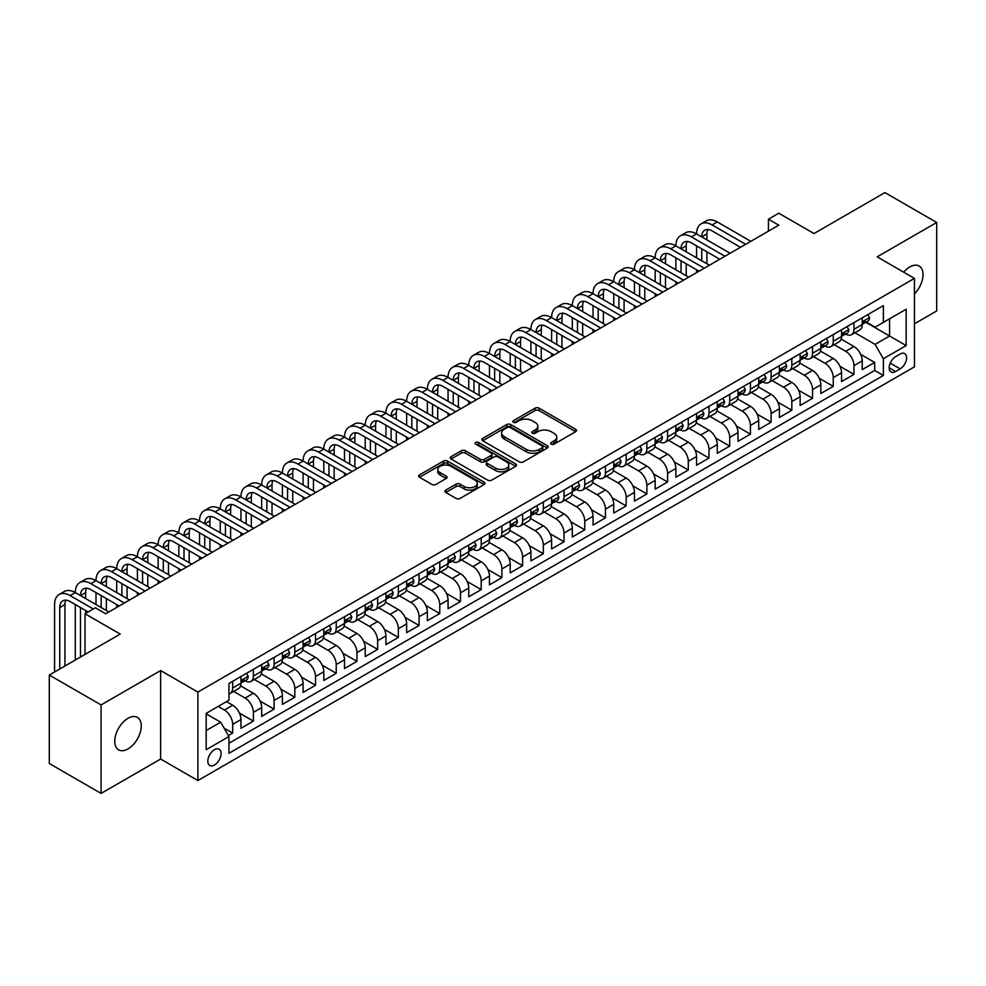 <?xml version="1.0" encoding="UTF-8"?>
<svg xmlns="http://www.w3.org/2000/svg" width="986" height="986" viewBox="0 0 986 986"><rect width="100%" height="100%" fill="white"/><g stroke="black" fill="none" stroke-linecap="round" stroke-linejoin="round"><path stroke-width="1.48" d="M551.248 444.131A2.009 1.159 0 0 0 554.095 444.131L575.701 431.658A2.872 1.664 0 0 0 576.539 430.488A2.872 1.664 0 0 0 575.701 429.317L539.108 408.192A2.872 1.664 0 0 0 535.041 408.192L513.447 420.665A2.009 1.159 0 0 0 512.856 421.478A2.009 1.159 0 0 0 513.447 422.304A2.009 1.159 0 0 0 516.294 422.304L519.08 420.689A9.194 5.312 0 0 1 532.095 420.689L535.139 422.452A9.194 5.312 0 0 1 537.838 426.211A9.194 5.312 0 0 1 535.139 429.958L532.341 431.572A2.009 1.159 0 0 0 531.762 432.398A2.009 1.159 0 0 0 532.341 433.211A2.009 1.159 0 0 0 535.188 433.211L537.986 431.609A9.194 5.312 0 0 1 551.001 431.609L554.046 433.359A9.194 5.312 0 0 1 556.745 437.118A9.194 5.312 0 0 1 554.046 440.878L551.248 442.492A2.009 1.159 0 0 0 550.656 443.306A2.009 1.159 0 0 0 551.248 444.131L551.248 442.492M127.995 748.929A18.746 10.821 120 0 0 140.246 732.413A18.746 10.821 120 0 0 137.362 717.389A18.746 10.821 120 0 0 127.995 718.326A18.746 10.821 120 0 0 115.756 734.841A18.746 10.821 120 0 0 118.628 749.853A18.746 10.821 120 0 0 127.995 748.929M914.441 293.902A18.746 10.821 120 0 0 919.149 266.035A18.746 10.821 120 0 0 909.782 266.959A18.746 10.821 120 0 0 903.694 272.185M214.455 765.013A9.367 5.411 120 0 0 220.581 756.755A9.367 5.411 120 0 0 219.138 749.237A9.367 5.411 120 0 0 214.455 749.705A9.367 5.411 120 0 0 208.329 757.963A9.367 5.411 120 0 0 209.771 765.469A9.367 5.411 120 0 0 214.455 765.013M445.808 490.104A2.872 1.664 0 0 0 444.957 491.287A2.872 1.664 0 0 0 445.808 492.458L456.062 498.386A2.872 1.664 0 0 0 460.129 498.386L484.114 484.533A2.872 1.664 0 0 0 484.964 483.362A2.872 1.664 0 0 0 484.114 482.191L447.533 461.066A2.872 1.664 0 0 0 443.466 461.066L419.481 474.907A2.872 1.664 0 0 0 418.631 476.078A2.872 1.664 0 0 0 419.481 477.261L431.88 484.422A2.872 1.664 0 0 0 435.948 484.422L446.214 478.493A2.872 1.664 0 0 0 447.052 477.31A2.872 1.664 0 0 0 446.214 476.139L440.064 472.59A7.691 4.437 0 0 1 437.809 469.447A7.691 4.437 0 0 1 442.554 465.355A7.691 4.437 0 0 1 450.935 466.316L475.018 480.219A7.691 4.437 0 0 1 477.273 483.362A7.691 4.437 0 0 1 472.528 487.466A7.691 4.437 0 0 1 464.147 486.505L460.129 484.175A2.872 1.664 0 0 0 456.062 484.175L445.808 490.104L445.808 492.458M914.441 323.815L936.7 310.96L936.7 222.479L884.923 192.59L813.992 233.546L778.792 213.222L768.439 219.2L778.792 225.178L105.736 613.76L95.383 607.783L85.018 613.76L85.018 654.408M101.077 704.928L101.077 793.41L160.619 759.035L160.619 670.554L101.077 704.928L49.3 675.04L120.23 634.084L85.018 613.76M160.619 670.554L197.89 692.073L914.441 278.385L914.441 366.854L197.89 780.555L197.89 692.073M936.7 222.479L877.158 256.853L914.441 278.385M519.289 461.879A2.872 1.664 0 0 0 523.356 461.879L547.341 448.038A2.872 1.664 0 0 0 548.179 446.855A2.872 1.664 0 0 0 547.341 445.684L510.748 424.559A2.872 1.664 0 0 0 506.681 424.559L482.696 438.413A2.872 1.664 0 0 0 481.858 439.583A2.872 1.664 0 0 0 482.696 440.754L519.289 461.879M476.485 444.563A2.009 1.159 0 0 1 478.53 444.846L478.53 442.455L515.727 463.938A2.872 1.664 0 0 1 516.565 465.109A2.872 1.664 0 0 1 515.727 466.279L491.743 480.133A2.872 1.664 0 0 1 487.676 480.133L451.083 459.008L451.083 456.666A2.872 1.664 0 0 0 450.245 457.837A2.872 1.664 0 0 0 451.083 459.008M451.083 456.666L461.349 450.738A2.872 1.664 0 0 1 465.417 450.738L480.256 459.303A2.872 1.664 0 0 0 484.323 459.303L491.127 455.372A2.872 1.664 0 0 0 491.977 454.201A2.872 1.664 0 0 0 491.127 453.018L475.683 444.107A2.009 1.159 0 0 1 475.092 443.281A2.009 1.159 0 0 1 476.337 442.209A2.009 1.159 0 0 1 478.53 442.455M101.077 793.41L49.3 763.521L49.3 675.04M228.382 735.568L232.684 733.091L224.093 728.124M218.189 706.42L224.401 710.006A11.721 6.766 60 0 1 232.684 724.353L240.966 719.57L240.966 728.309L253.39 721.136L239.388 713.038M233.633 691.42L245.107 698.051A11.721 6.766 60 0 1 253.39 712.397L261.672 707.615L261.672 716.354L274.096 709.168L260.094 701.083M254.339 679.465L265.813 686.096A11.721 6.766 60 0 1 274.096 700.442L282.39 695.66L282.39 704.386L294.814 697.213L280.8 689.128M275.045 667.51L286.532 674.141A11.721 6.766 60 0 1 294.814 688.487L303.096 683.705L303.096 692.431L315.52 685.258L301.519 677.172M295.751 655.554L307.238 662.185A11.721 6.766 60 0 1 315.52 676.532L323.802 671.749L323.802 680.476L336.226 673.302L322.225 665.217M316.469 643.599L327.944 650.23A11.721 6.766 60 0 1 336.226 664.576L344.508 659.794L344.508 668.52L356.944 661.347L342.931 653.262M337.175 631.644L348.65 638.275A11.721 6.766 60 0 1 356.944 652.621L365.227 647.839L365.227 656.565L377.65 649.392L363.637 641.307M357.881 619.689L369.368 626.32A11.721 6.766 60 0 1 377.65 640.666L385.933 635.884L385.933 644.61L398.356 637.437L384.355 629.351M378.599 607.733L390.074 614.364A11.721 6.766 60 0 1 398.356 628.711L406.639 623.928L406.639 632.655L419.062 625.481L405.061 617.396M399.305 595.778L410.78 602.397A11.721 6.766 60 0 1 419.062 616.755L427.357 611.973L427.357 620.699L439.781 613.526L425.767 605.441M420.011 583.823L431.498 590.441A11.721 6.766 60 0 1 439.781 604.788L448.063 600.006L448.063 608.744L460.487 601.571L446.485 593.473M440.717 571.855L452.204 578.486A11.721 6.766 60 0 1 460.487 592.832L468.769 588.05L468.769 596.789L481.193 589.603L467.191 581.518M461.436 559.9L472.91 566.531A11.721 6.766 60 0 1 481.193 580.877L489.475 576.095L489.475 584.821L501.911 577.648L487.897 569.563M482.142 547.945L493.616 554.576A11.721 6.766 60 0 1 501.911 568.922L510.193 564.14L510.193 572.866L522.617 565.693L508.603 557.608M502.848 535.99L514.335 542.62A11.721 6.766 60 0 1 522.617 556.967L530.899 552.185L530.899 560.911L543.323 553.738L529.322 545.652M523.566 524.034L535.041 530.665A11.721 6.766 60 0 1 543.323 545.011L551.605 540.229L551.605 548.955L564.029 541.782L550.028 533.697M544.272 512.079L555.747 518.71A11.721 6.766 60 0 1 564.029 533.056L572.311 528.274L572.311 537L584.747 529.827L570.734 521.742M564.978 500.124L576.465 506.755A11.721 6.766 60 0 1 584.747 521.101L593.03 516.319L593.03 525.045L605.453 517.872L591.452 509.787M585.684 488.169L597.171 494.799A11.721 6.766 60 0 1 605.453 509.146L613.736 504.364L613.736 513.09L626.159 505.917L612.158 497.831M606.402 476.213L617.877 482.832A11.721 6.766 60 0 1 626.159 497.19L634.442 492.408L634.442 501.135L646.865 493.961L632.864 485.876M627.108 464.258L638.583 470.877A11.721 6.766 60 0 1 646.865 485.223L655.16 480.441L655.16 489.179L667.584 482.006L653.57 473.909M647.814 452.291L659.301 458.921A11.721 6.766 60 0 1 667.584 473.268L675.866 468.486L675.866 477.212L688.29 470.039L674.288 461.953M668.533 440.335L680.007 446.966A11.721 6.766 60 0 1 688.29 461.312L696.572 456.53L696.572 465.256L708.996 458.083L694.994 449.998M689.239 428.38L700.713 435.011A11.721 6.766 60 0 1 708.996 449.357L717.278 444.575L717.278 453.301L729.714 446.128L715.7 438.043M709.945 416.425L721.419 423.056A11.721 6.766 60 0 1 729.714 437.402L737.996 432.62L737.996 441.346L750.42 434.173L736.419 426.088M730.651 404.47L742.138 411.1A11.721 6.766 60 0 1 750.42 425.447L758.702 420.665L758.702 429.391L771.126 422.218L757.125 414.132M751.369 392.514L762.844 399.145A11.721 6.766 60 0 1 771.126 413.491L779.408 408.709L779.408 417.435L791.832 410.262L777.831 402.177M772.075 380.559L783.55 387.19A11.721 6.766 60 0 1 791.832 401.536L800.127 396.754L800.127 405.48L812.55 398.307L798.537 390.222M792.781 368.604L804.268 375.235A11.721 6.766 60 0 1 812.55 389.581L820.833 384.799L820.833 393.525L833.256 386.352L819.255 378.267M813.487 356.649L824.974 363.267A11.721 6.766 60 0 1 833.256 377.626L841.539 372.844L841.539 381.57L853.962 374.397L853.962 365.658A11.721 6.766 -120 0 0 845.68 351.312L834.205 344.693M839.961 366.311L853.962 374.397M240.966 719.57A11.721 6.766 -120 0 0 232.684 705.224L226.472 701.638M261.672 707.615A11.721 6.766 -120 0 0 253.39 693.269L240.584 685.874M282.39 695.66A11.721 6.766 -120 0 0 274.096 681.314L261.29 673.919M303.096 683.705A11.721 6.766 -120 0 0 294.814 669.358L282.008 661.963M323.802 671.749A11.721 6.766 -120 0 0 315.52 657.403L302.714 650.008M344.508 659.794A11.721 6.766 -120 0 0 336.226 645.448L323.42 638.053M365.227 647.839A11.721 6.766 -120 0 0 356.944 633.493L344.126 626.098M385.933 635.884A11.721 6.766 -120 0 0 377.65 621.537L364.845 614.142M406.639 623.928A11.721 6.766 -120 0 0 398.356 609.57L385.551 602.187M427.357 611.973A11.721 6.766 -120 0 0 419.062 597.615L406.257 590.22M448.063 600.006A11.721 6.766 -120 0 0 439.781 585.659L426.975 578.264M468.769 588.05A11.721 6.766 -120 0 0 460.487 573.704L447.681 566.309M489.475 576.095A11.721 6.766 -120 0 0 481.193 561.749L468.387 554.354M510.193 564.14A11.721 6.766 -120 0 0 501.911 549.794L489.093 542.399M530.899 552.185A11.721 6.766 -120 0 0 522.617 537.838L509.811 530.443M551.605 540.229A11.721 6.766 -120 0 0 543.323 525.883L530.517 518.488M572.311 528.274A11.721 6.766 -120 0 0 564.029 513.928L551.223 506.533M593.03 516.319A11.721 6.766 -120 0 0 584.747 501.973L571.942 494.578M613.736 504.364A11.721 6.766 -120 0 0 605.453 490.005L592.648 482.622M634.442 492.408A11.721 6.766 -120 0 0 626.159 478.05L613.354 470.655M655.16 480.441A11.721 6.766 -120 0 0 646.865 466.095L634.06 458.7M675.866 468.486A11.721 6.766 -120 0 0 667.584 454.139L654.778 446.744M696.572 456.53A11.721 6.766 -120 0 0 688.29 442.184L675.484 434.789M717.278 444.575A11.721 6.766 -120 0 0 708.996 430.229L696.19 422.834M737.996 432.62A11.721 6.766 -120 0 0 729.714 418.274L716.896 410.879M758.702 420.665A11.721 6.766 -120 0 0 750.42 406.318L737.614 398.923M779.408 408.709A11.721 6.766 -120 0 0 771.126 394.363L758.32 386.968M800.127 396.754A11.721 6.766 -120 0 0 791.832 382.408L779.026 375.013M820.833 384.799A11.721 6.766 -120 0 0 812.55 370.44L799.745 363.058M841.539 372.844A11.721 6.766 -120 0 0 833.256 358.485L820.451 351.09M900.144 354.06L895.596 356.698A9.084 5.238 120 0 0 889.655 364.697A9.084 5.238 120 0 0 891.048 371.969A9.084 5.238 120 0 0 895.596 371.525L900.144 368.887A9.084 5.238 120 0 0 906.085 360.888A9.084 5.238 120 0 0 904.692 353.617A9.084 5.238 120 0 0 900.144 354.06M206.173 730.577L220.667 722.208L228.949 736.554L228.949 753.292L883.37 375.469L883.37 358.731L875.087 344.385L854.911 332.726M228.949 736.554L206.173 749.705L206.173 713.359L228.949 700.208L228.949 683.471L883.37 305.635L883.37 322.385L906.159 309.234L906.159 345.581L883.37 358.731M244.996 680.771L245.107 680.833A11.721 6.766 60 0 0 250.962 681.412L259.244 676.63A11.721 6.766 -120 0 0 261.672 671.269L261.672 664.576M265.715 668.816L265.813 668.878A11.721 6.766 60 0 0 271.68 669.457L279.962 664.675A11.721 6.766 -120 0 0 282.39 659.314L282.39 652.621M286.421 656.861L286.532 656.923A11.721 6.766 60 0 0 292.386 657.502L300.668 652.72A11.721 6.766 -120 0 0 303.096 647.358L303.096 640.666M307.127 644.906L307.238 644.967A11.721 6.766 60 0 0 313.092 645.547L321.374 640.764A11.721 6.766 -120 0 0 323.802 635.403L323.802 628.711M327.833 632.95L327.944 633.012A11.721 6.766 60 0 0 333.798 633.591L342.093 628.809A11.721 6.766 -120 0 0 344.508 623.448L344.508 616.755M348.551 620.995L348.65 621.057A11.721 6.766 60 0 0 354.516 621.636L362.799 616.854A11.721 6.766 -120 0 0 365.227 611.493L365.227 604.788M369.257 609.04L369.368 609.101A11.721 6.766 60 0 0 375.222 609.681L383.505 604.899A11.721 6.766 -120 0 0 385.933 599.537L385.933 592.832M389.963 597.072L390.074 597.146A11.721 6.766 60 0 0 395.928 597.726L404.211 592.943A11.721 6.766 -120 0 0 406.639 587.57L406.639 580.877M410.669 585.117L410.78 585.179A11.721 6.766 60 0 0 416.647 585.77L424.929 580.988A11.721 6.766 -120 0 0 427.357 575.614L427.357 568.922M431.387 573.162L431.498 573.223A11.721 6.766 60 0 0 437.353 573.803L445.635 569.021A11.721 6.766 -120 0 0 448.063 563.659L448.063 556.967M452.093 561.207L452.204 561.268A11.721 6.766 60 0 0 458.059 561.847L466.341 557.065A11.721 6.766 -120 0 0 468.769 551.704L468.769 545.011M472.799 549.251L472.91 549.313A11.721 6.766 60 0 0 478.765 549.892L487.047 545.11A11.721 6.766 -120 0 0 489.475 539.749L489.475 533.056M493.518 537.296L493.616 537.358A11.721 6.766 60 0 0 499.483 537.937L507.765 533.155A11.721 6.766 -120 0 0 510.193 527.793L510.193 521.101M514.224 525.341L514.335 525.402A11.721 6.766 60 0 0 520.189 525.982L528.471 521.2A11.721 6.766 -120 0 0 530.899 515.838L530.899 509.146M534.93 513.386L535.041 513.447A11.721 6.766 60 0 0 540.895 514.026L549.177 509.244A11.721 6.766 -120 0 0 551.605 503.883L551.605 497.178M555.636 501.43L555.747 501.492A11.721 6.766 60 0 0 561.613 502.071L569.896 497.289A11.721 6.766 -120 0 0 572.311 491.928L572.311 485.223M576.354 489.475L576.465 489.537A11.721 6.766 60 0 0 582.319 490.116L590.602 485.334A11.721 6.766 -120 0 0 593.03 479.972L593.03 473.268M597.06 477.507L597.171 477.581A11.721 6.766 60 0 0 603.025 478.161L611.308 473.379A11.721 6.766 -120 0 0 613.736 468.005L613.736 461.312M617.766 465.552L617.877 465.614A11.721 6.766 60 0 0 623.731 466.205L632.014 461.411A11.721 6.766 -120 0 0 634.442 456.05L634.442 449.357M638.484 453.597L638.583 453.659A11.721 6.766 60 0 0 644.45 454.238L652.732 449.456A11.721 6.766 -120 0 0 655.16 444.094L655.16 437.402M659.19 441.642L659.301 441.703A11.721 6.766 60 0 0 665.156 442.283L673.438 437.501A11.721 6.766 -120 0 0 675.866 432.139L675.866 425.447M679.896 429.686L680.007 429.748A11.721 6.766 60 0 0 685.862 430.327L694.144 425.545A11.721 6.766 -120 0 0 696.572 420.184L696.572 413.491M700.602 417.731L700.713 417.793A11.721 6.766 60 0 0 706.568 418.372L714.862 413.59A11.721 6.766 -120 0 0 717.278 408.229L717.278 401.536M721.321 405.776L721.419 405.838A11.721 6.766 60 0 0 727.286 406.417L735.568 401.635A11.721 6.766 -120 0 0 737.996 396.273L737.996 389.581M742.027 393.821L742.138 393.882A11.721 6.766 60 0 0 747.992 394.462L756.274 389.68A11.721 6.766 -120 0 0 758.702 384.318L758.702 377.613M762.733 381.865L762.844 381.927A11.721 6.766 60 0 0 768.698 382.506L776.98 377.724A11.721 6.766 -120 0 0 779.408 372.363L779.408 365.658M783.451 369.91L783.55 369.972A11.721 6.766 60 0 0 789.416 370.551L797.699 365.769A11.721 6.766 -120 0 0 800.127 360.408L800.127 353.703M804.157 357.943L804.268 358.017A11.721 6.766 60 0 0 810.122 358.596L818.405 353.814A11.721 6.766 -120 0 0 820.833 348.44L820.833 341.748M824.863 345.987L824.974 346.049A11.721 6.766 60 0 0 830.828 346.641L839.111 341.846A11.721 6.766 -120 0 0 841.539 336.485L841.539 329.792M228.949 743.247L874.681 370.453L874.681 362.441L862.245 369.614L862.245 360.876A11.721 6.766 -120 0 0 853.962 346.53L841.157 339.135M845.569 334.032L845.68 334.094A11.721 6.766 -120 0 0 851.534 334.673A11.721 6.766 -120 0 0 853.962 329.312L853.962 322.619M851.534 334.673L859.829 329.891A11.721 6.766 -120 0 0 862.245 324.53L862.245 317.837M232.684 681.314L232.684 688.006A11.721 6.766 60 0 1 230.256 693.368A11.721 6.766 60 0 1 228.949 693.848M230.256 693.368L238.538 688.585A11.721 6.766 -120 0 0 240.966 683.224L240.966 676.532M253.39 669.358L253.39 676.051A11.721 6.766 60 0 1 250.962 681.412M274.096 657.403L274.096 664.096A11.721 6.766 60 0 1 271.68 669.457M294.814 645.448L294.814 652.14A11.721 6.766 60 0 1 292.386 657.502M315.52 633.493L315.52 640.185A11.721 6.766 60 0 1 313.092 645.547M336.226 621.537L336.226 628.23A11.721 6.766 60 0 1 333.798 633.591M356.944 609.57L356.944 616.275A11.721 6.766 60 0 1 354.516 621.636M377.65 597.615L377.65 604.319A11.721 6.766 60 0 1 375.222 609.681M398.356 585.659L398.356 592.364A11.721 6.766 60 0 1 395.928 597.726M419.062 573.704L419.062 580.397A11.721 6.766 60 0 1 416.647 585.77M439.781 561.749L439.781 568.441A11.721 6.766 60 0 1 437.353 573.803M460.487 549.794L460.487 556.486A11.721 6.766 60 0 1 458.059 561.847M481.193 537.838L481.193 544.531A11.721 6.766 60 0 1 478.765 549.892M501.911 525.883L501.911 532.576A11.721 6.766 60 0 1 499.483 537.937M522.617 513.928L522.617 520.62A11.721 6.766 60 0 1 520.189 525.982M543.323 501.973L543.323 508.665A11.721 6.766 60 0 1 540.895 514.026M564.029 490.005L564.029 496.71A11.721 6.766 60 0 1 561.613 502.071M584.747 478.05L584.747 484.755A11.721 6.766 60 0 1 582.319 490.116M605.453 466.095L605.453 472.799A11.721 6.766 60 0 1 603.025 478.161M626.159 454.139L626.159 460.832A11.721 6.766 60 0 1 623.731 466.205M646.865 442.184L646.865 448.876A11.721 6.766 60 0 1 644.45 454.238M667.584 430.229L667.584 436.921A11.721 6.766 60 0 1 665.156 442.283M688.29 418.274L688.29 424.966A11.721 6.766 60 0 1 685.862 430.327M708.996 406.318L708.996 413.011A11.721 6.766 60 0 1 706.568 418.372M729.714 394.363L729.714 401.055A11.721 6.766 60 0 1 727.286 406.417M750.42 382.408L750.42 389.1A11.721 6.766 60 0 1 747.992 394.462M771.126 370.44L771.126 377.145A11.721 6.766 60 0 1 768.698 382.506M791.832 358.485L791.832 365.19A11.721 6.766 60 0 1 789.416 370.551M812.55 346.53L812.55 353.235A11.721 6.766 60 0 1 810.122 358.596M833.256 334.574L833.256 341.267A11.721 6.766 60 0 1 830.828 346.641M833.256 377.626L833.256 386.352M812.55 389.581L812.55 398.307M791.832 401.536L791.832 410.262M771.126 413.491L771.126 422.218M750.42 425.447L750.42 434.173M729.714 437.402L729.714 446.128M708.996 449.357L708.996 458.083M688.29 461.312L688.29 470.039M667.584 473.268L667.584 482.006M646.865 485.223L646.865 493.961M626.159 497.19L626.159 505.917M605.453 509.146L605.453 517.872M584.747 521.101L584.747 529.827M564.029 533.056L564.029 541.782M543.323 545.011L543.323 553.738M522.617 556.967L522.617 565.693M501.911 568.922L501.911 577.648M481.193 580.877L481.193 589.603M460.487 592.832L460.487 601.571M439.781 604.788L439.781 613.526M419.062 616.755L419.062 625.481M398.356 628.711L398.356 637.437M377.65 640.666L377.65 649.392M356.944 652.621L356.944 661.347M336.226 664.576L336.226 673.302M315.52 676.532L315.52 685.258M294.814 688.487L294.814 697.213M274.096 700.442L274.096 709.168M253.39 712.397L253.39 721.136M232.684 724.353L232.684 733.091M220.667 722.208L206.173 713.839M875.087 344.385L889.582 336.016L889.582 318.798L906.159 309.234M865.868 322.323L906.159 345.581M866.287 322.077L875.087 327.167L883.37 322.385M160.619 759.035L197.89 780.555M768.439 219.2L768.439 231.155M860.667 354.344L874.681 362.441M874.681 370.453L883.37 375.469M552.061 444.415L554.046 443.269A9.194 5.312 0 0 0 556.745 439.51L556.745 437.118M537.838 426.211L537.838 428.602A9.194 5.312 0 0 1 535.139 432.349L533.155 433.507M575.664 431.683L539.108 410.583A2.872 1.664 0 0 0 535.041 410.583L514.248 422.587M547.304 448.051L510.748 426.95A2.872 1.664 0 0 0 506.681 426.95L482.733 440.779M542.251 447.681A2.009 1.159 0 0 0 542.842 446.855A2.009 1.159 0 0 0 542.251 446.042L510.144 427.493A2.009 1.159 0 0 0 507.297 427.493L504.351 429.193A9.194 5.312 0 0 0 501.652 432.953A9.194 5.312 0 0 0 504.351 436.712L526.302 449.382A9.194 5.312 0 0 0 539.305 449.382L542.251 447.681L542.251 450.072A2.009 1.159 0 0 0 542.842 449.246L542.842 446.855M501.652 432.953L501.652 435.344A9.194 5.312 0 0 0 504.351 439.103L504.351 436.712M542.251 450.072L539.305 451.773A9.194 5.312 0 0 1 526.302 451.773L504.351 439.103M451.12 459.032L461.349 453.129L461.349 450.738M491.977 454.201L491.977 456.592A2.872 1.664 0 0 1 491.127 457.763L484.323 461.695A2.872 1.664 0 0 1 480.256 461.695L465.417 453.129A2.872 1.664 0 0 0 461.349 453.129M478.53 444.846L515.69 466.304M495.65 468.19A7.691 4.437 0 0 0 504.031 469.151A7.691 4.437 0 0 0 508.788 465.047A7.691 4.437 0 0 0 506.533 461.916L498.041 457.011A2.872 1.664 0 0 0 493.974 457.011L487.17 460.943A2.872 1.664 0 0 0 486.332 462.114A2.872 1.664 0 0 0 487.17 463.297L495.65 468.19L495.65 470.581A7.691 4.437 0 0 0 504.031 471.542A7.691 4.437 0 0 0 508.788 467.438L508.788 465.047M486.332 462.114L486.332 464.505A2.872 1.664 0 0 0 487.17 465.688L487.17 463.297M495.65 470.581L487.17 465.688M477.273 483.362L477.273 485.753A7.691 4.437 0 0 1 472.528 489.857A7.691 4.437 0 0 1 464.147 488.896L460.129 486.579A2.872 1.664 0 0 0 456.062 486.579L445.845 492.482M437.809 469.447L437.809 471.838A7.691 4.437 0 0 0 440.064 474.981L440.064 472.59M446.165 478.506L440.064 474.981M484.077 484.557L447.533 463.457A2.872 1.664 0 0 0 443.466 463.457L419.518 477.273M867.742 314.67L869.492 317.714A7.765 4.486 60 0 1 867.89 321.153L863.958 323.42A7.765 4.486 -120 0 0 865.301 321.633L865.141 320.943M54.575 671.984L54.575 604.554A21.963 12.682 60 0 1 59.135 594.496L64.312 591.514A21.963 12.682 60 0 1 75.293 592.598A21.963 12.682 60 0 1 79.841 582.541L85.018 579.558A21.963 12.682 60 0 1 95.999 580.643A21.963 12.682 60 0 1 100.547 570.586L105.724 567.591A21.963 12.682 60 0 1 116.705 568.688A21.963 12.682 60 0 1 121.253 558.631L126.43 555.636A21.963 12.682 60 0 1 137.424 556.733A21.963 12.682 60 0 1 141.972 546.675L147.148 543.68A21.963 12.682 60 0 1 158.13 544.777A21.963 12.682 60 0 1 162.678 534.72L167.854 531.725A21.963 12.682 60 0 1 178.836 532.81A21.963 12.682 60 0 1 183.384 522.765L188.56 519.77A21.963 12.682 60 0 1 199.542 520.855A21.963 12.682 60 0 1 204.102 510.797L209.279 507.815A21.963 12.682 60 0 1 220.26 508.899A21.963 12.682 60 0 1 224.808 498.842L229.984 495.859A21.963 12.682 60 0 1 240.966 496.944A21.963 12.682 60 0 1 245.514 486.887L250.69 483.904A21.963 12.682 60 0 1 261.672 484.989A21.963 12.682 60 0 1 266.22 474.932L271.396 471.949A21.963 12.682 60 0 1 282.39 473.034A21.963 12.682 60 0 1 286.938 462.976L292.115 459.994A21.963 12.682 60 0 1 303.096 461.078A21.963 12.682 60 0 1 307.644 451.021L312.821 448.026A21.963 12.682 60 0 1 323.802 449.123A21.963 12.682 60 0 1 328.35 439.066L333.527 436.071A21.963 12.682 60 0 1 344.508 437.168A21.963 12.682 60 0 1 349.069 427.111L354.245 424.116A21.963 12.682 60 0 1 365.227 425.2A21.963 12.682 60 0 1 369.775 415.155L374.951 412.16A21.963 12.682 60 0 1 385.933 413.245A21.963 12.682 60 0 1 390.481 403.2L395.657 400.205A21.963 12.682 60 0 1 406.639 401.29A21.963 12.682 60 0 1 411.187 391.232L416.363 388.25A21.963 12.682 60 0 1 427.357 389.334A21.963 12.682 60 0 1 431.905 379.277L437.081 376.295A21.963 12.682 60 0 1 448.063 377.379A21.963 12.682 60 0 1 452.611 367.322L457.787 364.339A21.963 12.682 60 0 1 468.769 365.424A21.963 12.682 60 0 1 473.317 355.367L478.493 352.384A21.963 12.682 60 0 1 489.475 353.469A21.963 12.682 60 0 1 494.023 343.411L499.212 340.429A21.963 12.682 60 0 1 510.193 341.513A21.963 12.682 60 0 1 514.741 331.456L519.918 328.461A21.963 12.682 60 0 1 530.899 329.558A21.963 12.682 60 0 1 535.447 319.501L540.624 316.506A21.963 12.682 60 0 1 551.605 317.603A21.963 12.682 60 0 1 556.153 307.546L561.33 304.551A21.963 12.682 60 0 1 572.311 305.635A21.963 12.682 60 0 1 576.872 295.59L582.048 292.596A21.963 12.682 60 0 1 593.03 293.68A21.963 12.682 60 0 1 597.578 283.635L602.754 280.64A21.963 12.682 60 0 1 613.736 281.725A21.963 12.682 60 0 1 618.284 271.668L623.46 268.685A21.963 12.682 60 0 1 634.442 269.77A21.963 12.682 60 0 1 638.99 259.712L644.166 256.73A21.963 12.682 60 0 1 655.16 257.814A21.963 12.682 60 0 1 659.708 247.757L664.884 244.774A21.963 12.682 60 0 1 675.866 245.859A21.963 12.682 60 0 1 680.414 235.802L685.59 232.819A21.963 12.682 60 0 1 696.572 233.904A21.963 12.682 60 0 1 701.12 223.847L706.296 220.864A21.963 12.682 60 0 1 717.278 221.949L750.827 241.311M701.12 223.847A21.963 12.682 60 0 1 712.102 224.931L745.65 244.306M862.503 323.79L862.54 323.79A7.765 4.486 -120 0 0 863.958 323.42M864.303 321.054L865.301 321.633C864.821 320.462 863.995 320.943 862.824 323.075A7.765 4.486 60 0 1 862.245 324.172M740.474 247.289L712.102 230.909A14.642 8.455 -120 0 0 704.78 230.194A14.642 8.455 -120 0 0 701.749 236.886L706.925 233.904L706.925 239.881M707.849 229.516A14.642 8.455 -120 0 0 706.925 233.904M701.749 248.854L701.749 260.809M706.925 251.837L706.925 263.792M696.572 272.641L696.572 269.77M696.572 257.814L696.572 245.859M847.023 326.625L848.786 329.669A7.765 4.486 60 0 1 847.184 333.108L843.252 335.376A7.765 4.486 -120 0 0 844.595 333.588L844.435 332.898M680.414 235.802A21.963 12.682 60 0 1 691.396 236.886L696.572 233.904L730.121 253.266M691.396 236.886L724.944 256.261M841.797 335.745L841.834 335.745A7.765 4.486 -120 0 0 843.252 335.376M843.597 333.009L844.595 333.588C844.115 332.418 843.277 332.898 842.118 335.03A7.765 4.486 60 0 1 841.539 336.127M719.768 259.244L691.396 242.864A14.642 8.455 -120 0 0 684.074 242.149A14.642 8.455 -120 0 0 681.043 248.854L686.219 245.859L686.219 251.837M687.131 241.471A14.642 8.455 -120 0 0 686.219 245.859M681.043 260.809L681.043 272.765M686.219 263.792L686.219 275.747M675.866 284.597L675.866 281.725M675.866 269.77L675.866 257.814M826.317 338.58L828.08 341.624A7.765 4.486 60 0 1 826.478 345.063L822.534 347.331A7.765 4.486 -120 0 0 823.889 345.544L823.729 344.853M659.708 247.757A21.963 12.682 60 0 1 670.69 248.854L675.866 245.859L709.415 265.234M670.69 248.854L704.238 268.217M821.091 347.701L821.116 347.701A7.765 4.486 -120 0 0 822.534 347.331M822.891 344.964L823.889 345.544C823.396 344.373 822.57 344.853 821.4 346.986A7.765 4.486 60 0 1 820.833 348.083M699.062 271.212L670.69 254.832A14.642 8.455 -120 0 0 663.368 254.105A14.642 8.455 -120 0 0 660.337 260.809L665.513 257.814L665.513 263.792M666.425 253.427A14.642 8.455 -120 0 0 665.513 257.814M660.337 272.765L660.337 284.72M665.513 275.747L665.513 287.702M655.16 296.552L655.16 293.68M655.16 281.725L655.16 269.77M805.611 350.535L807.374 353.592A7.765 4.486 60 0 1 805.759 357.018L801.828 359.286A7.765 4.486 -120 0 0 803.183 357.499L803.011 356.821M638.99 259.712A21.963 12.682 60 0 1 649.984 260.809L655.16 257.814L688.709 277.189M649.984 260.809L683.532 280.172M800.385 359.656L800.41 359.656A7.765 4.486 -120 0 0 801.828 359.286M802.173 356.932L803.183 357.499C802.69 356.34 801.865 356.809 800.694 358.941A7.765 4.486 60 0 1 800.127 360.038M678.343 283.167L649.984 266.787A14.642 8.455 -120 0 0 642.65 266.06A14.642 8.455 -120 0 0 639.618 272.765L644.795 269.77L644.795 275.747M645.719 265.382A14.642 8.455 -120 0 0 644.795 269.77M639.618 284.72L639.618 296.675M644.795 287.702L644.795 299.658M634.442 308.507L634.442 305.635M634.442 293.68L634.442 281.725M784.905 362.491L786.655 365.547A7.765 4.486 60 0 1 785.053 368.974L781.122 371.254A7.765 4.486 -120 0 0 782.465 369.467L782.305 368.776M618.284 271.668A21.963 12.682 60 0 1 629.265 272.765L634.442 269.77L667.99 289.144M629.265 272.765L662.814 292.127M779.667 371.611L779.704 371.611A7.765 4.486 -120 0 0 781.122 371.254M781.467 368.887L782.465 369.467C781.984 368.296 781.158 368.764 779.988 370.896A7.765 4.486 60 0 1 779.408 372.005M657.637 295.122L629.265 278.742A14.642 8.455 -120 0 0 621.944 278.015A14.642 8.455 -120 0 0 618.912 284.72L624.089 281.725L624.089 287.702M625.013 277.337A14.642 8.455 -120 0 0 624.089 281.725M618.912 296.675L618.912 308.63M624.089 299.658L624.089 311.625M613.736 320.462L613.736 317.603M613.736 305.635L613.736 293.68M764.187 374.446L765.949 377.502A7.765 4.486 60 0 1 764.347 380.929L760.403 383.209A7.765 4.486 -120 0 0 761.759 381.422L761.599 380.732M597.578 283.635A21.963 12.682 60 0 1 608.559 284.72L613.736 281.725L647.284 301.1M608.559 284.72L642.108 304.082M758.961 383.566L758.998 383.566A7.765 4.486 -120 0 0 760.403 383.209M760.761 380.842L761.759 381.422C761.266 380.251 760.44 380.732 759.269 382.851A7.765 4.486 60 0 1 758.702 383.961M636.931 307.077L608.559 290.697A14.642 8.455 -120 0 0 601.238 289.97A14.642 8.455 -120 0 0 598.206 296.675L603.383 293.68L603.383 299.658M604.295 289.292A14.642 8.455 -120 0 0 603.383 293.68M598.206 308.63L598.206 320.586M603.383 311.625L603.383 323.581M593.03 332.418L593.03 329.558M593.03 317.603L593.03 305.635M743.481 386.413L745.243 389.458A7.765 4.486 60 0 1 743.629 392.884L739.697 395.164A7.765 4.486 -120 0 0 741.053 393.377L740.893 392.687M576.872 295.59A21.963 12.682 60 0 1 587.853 296.675L593.03 293.68L626.578 313.055M587.853 296.675L621.402 316.038M738.255 395.522L738.28 395.522A7.765 4.486 -120 0 0 739.697 395.164M740.042 392.798L741.053 393.377C740.56 392.206 739.734 392.687 738.563 394.807A7.765 4.486 60 0 1 737.996 395.916M616.225 319.033L587.853 302.653A14.642 8.455 -120 0 0 580.532 301.926A14.642 8.455 -120 0 0 577.5 308.63L582.677 305.648L582.677 311.625M583.589 301.248A14.642 8.455 -120 0 0 582.677 305.648M577.5 320.586L577.5 332.541M582.677 323.581L582.677 335.536M572.311 344.385L572.311 341.513M572.311 329.558L572.311 317.603M722.775 398.369L724.525 401.413A7.765 4.486 60 0 1 722.923 404.852L718.991 407.119A7.765 4.486 -120 0 0 720.347 405.332L720.174 404.642M556.153 307.546A21.963 12.682 60 0 1 567.135 308.63L572.311 305.635L605.872 325.01M567.135 308.63L600.684 328.005M717.537 407.477L717.574 407.477A7.765 4.486 -120 0 0 718.991 407.119M719.336 404.753L720.347 405.332C719.854 404.161 719.028 404.642 717.857 406.762A7.765 4.486 60 0 1 717.278 407.871M595.507 330.988L567.135 314.608A14.642 8.455 -120 0 0 559.814 313.881A14.642 8.455 -120 0 0 556.782 320.586L561.958 317.603L561.958 323.581M562.883 313.203A14.642 8.455 -120 0 0 561.958 317.603M556.782 332.541L556.782 344.496M561.958 335.536L561.958 347.491M551.605 356.34L551.605 353.469M551.605 341.513L551.605 329.558M702.057 410.324L703.819 413.368A7.765 4.486 60 0 1 702.217 416.807L698.285 419.075A7.765 4.486 -120 0 0 699.629 417.288L699.468 416.597M535.447 319.501A21.963 12.682 60 0 1 546.429 320.586L551.605 317.603L585.154 336.965M546.429 320.586L579.978 339.96M696.831 419.444L696.868 419.432A7.765 4.486 -120 0 0 698.285 419.075M698.63 416.708L699.629 417.288C699.148 416.117 698.31 416.597 697.151 418.717A7.765 4.486 60 0 1 696.572 419.826M574.801 342.943L546.429 326.563A14.642 8.455 -120 0 0 539.108 325.836A14.642 8.455 -120 0 0 536.076 332.541L541.252 329.558L541.252 335.536M542.164 325.17A14.642 8.455 -120 0 0 541.252 329.558M536.076 344.496L536.076 356.451M541.252 347.491L541.252 359.446M530.899 368.296L530.899 365.424M530.899 353.469L530.899 341.513M681.351 422.279L683.113 425.323A7.765 4.486 60 0 1 681.511 428.762L677.567 431.03A7.765 4.486 -120 0 0 678.923 429.243L678.762 428.553M514.741 331.456A21.963 12.682 60 0 1 525.723 332.541L530.899 329.558L564.448 348.921M525.723 332.541L559.272 351.916M676.125 431.4L676.149 431.4A7.765 4.486 -120 0 0 677.567 431.03M677.924 428.663L678.923 429.243C678.43 428.072 677.604 428.553 676.433 430.672A7.765 4.486 60 0 1 675.866 431.782M554.095 354.898L525.723 338.518A14.642 8.455 -120 0 0 518.402 337.791A14.642 8.455 -120 0 0 515.37 344.496L520.546 341.513L520.546 347.491M521.458 337.126A14.642 8.455 -120 0 0 520.546 341.513M515.37 356.451L515.37 368.419M520.546 359.446L520.546 371.402M510.193 380.251L510.193 377.379M510.193 365.424L510.193 353.469M660.645 434.234L662.407 437.279A7.765 4.486 60 0 1 660.793 440.717L656.861 442.985A7.765 4.486 -120 0 0 658.217 441.198L658.044 440.508M494.023 343.411A21.963 12.682 60 0 1 505.017 344.496L510.193 341.513L543.742 360.876M505.017 344.496L538.566 363.871M655.419 443.355L655.443 443.355A7.765 4.486 -120 0 0 656.861 442.985M657.206 440.619L658.217 441.198C657.724 440.027 656.898 440.508 655.727 442.64A7.765 4.486 60 0 1 655.16 443.737M533.389 366.854L505.017 350.474A14.642 8.455 -120 0 0 497.683 349.759A14.642 8.455 -120 0 0 494.652 356.451L499.828 353.469L499.828 359.446M500.752 349.081A14.642 8.455 -120 0 0 499.828 353.469M494.652 368.419L494.652 380.374M499.828 371.402L499.828 383.357M489.475 392.206L489.475 389.334M489.475 377.379L489.475 365.424M639.939 446.19L641.689 449.234A7.765 4.486 60 0 1 640.087 452.673L636.155 454.94A7.765 4.486 -120 0 0 637.498 453.153L637.338 452.463M473.317 355.367A21.963 12.682 60 0 1 484.299 356.451L489.475 353.469L523.024 372.831M484.299 356.451L517.847 375.826M634.701 455.31L634.737 455.31A7.765 4.486 -120 0 0 636.155 454.94M636.5 452.574L637.498 453.153C637.018 451.982 636.192 452.463 635.021 454.595A7.765 4.486 60 0 1 634.442 455.692M512.671 378.809L484.299 362.429A14.642 8.455 -120 0 0 476.977 361.714A14.642 8.455 -120 0 0 473.946 368.419L479.122 365.424L479.122 371.402M480.046 361.036A14.642 8.455 -120 0 0 479.122 365.424M473.946 380.374L473.946 392.329M479.122 383.357L479.122 395.312M468.769 404.161L468.769 401.29M468.769 389.334L468.769 377.379M619.22 458.145L620.983 461.189A7.765 4.486 60 0 1 619.381 464.628L615.437 466.896A7.765 4.486 -120 0 0 616.792 465.109L616.632 464.418M452.611 367.322A21.963 12.682 60 0 1 463.593 368.419L468.769 365.424L502.318 384.799M463.593 368.419L497.141 387.781M613.995 467.265L614.031 467.265A7.765 4.486 -120 0 0 615.437 466.896M615.794 464.529L616.792 465.109C616.299 463.938 615.474 464.418 614.303 466.551A7.765 4.486 60 0 1 613.736 467.647M491.965 390.776L463.593 374.397A14.642 8.455 -120 0 0 456.271 373.669A14.642 8.455 -120 0 0 453.24 380.374L458.416 377.379L458.416 383.357M459.328 372.991A14.642 8.455 -120 0 0 458.416 377.379M453.24 392.329L453.24 404.285M458.416 395.312L458.416 407.267M448.063 416.117L448.063 413.245M448.063 401.29L448.063 389.334M598.514 470.1L600.277 473.157A7.765 4.486 60 0 1 598.662 476.583L594.731 478.863A7.765 4.486 -120 0 0 596.086 477.064L595.926 476.386M431.905 379.277A21.963 12.682 60 0 1 442.887 380.374L448.063 377.379L481.612 396.754M442.887 380.374L476.435 399.737M593.289 479.221L593.313 479.221A7.765 4.486 -120 0 0 594.731 478.863M595.088 476.497L596.086 477.064C595.593 475.905 594.768 476.374 593.597 478.506A7.765 4.486 60 0 1 593.03 479.603M471.259 402.732L442.887 386.352A14.642 8.455 -120 0 0 435.565 385.625A14.642 8.455 -120 0 0 432.534 392.329L437.71 389.334L437.71 395.312M438.622 384.947A14.642 8.455 -120 0 0 437.71 389.334M432.534 404.285L432.534 416.24M437.71 407.267L437.71 419.223M427.357 428.072L427.357 425.212M427.357 413.245L427.357 401.29M577.808 482.055L579.558 485.112A7.765 4.486 60 0 1 577.956 488.538L574.025 490.818A7.765 4.486 -120 0 0 575.38 489.031L575.208 488.341M411.187 391.232A21.963 12.682 60 0 1 422.168 392.329L427.357 389.334L460.906 408.709M422.168 392.329L455.717 411.692M572.57 491.176L572.607 491.176A7.765 4.486 -120 0 0 574.025 490.818M574.37 488.452L575.38 489.031C574.887 487.86 574.062 488.341 572.891 490.461A7.765 4.486 60 0 1 572.311 491.57M450.54 414.687L422.168 398.307A14.642 8.455 -120 0 0 414.847 397.58A14.642 8.455 -120 0 0 411.815 404.285L416.992 401.29L416.992 407.267M417.916 396.902A14.642 8.455 -120 0 0 416.992 401.29M411.815 416.24L411.815 428.195M416.992 419.223L416.992 431.19M406.639 440.027L406.639 437.168M406.639 425.2L406.639 413.245M557.09 494.011L558.852 497.067A7.765 4.486 60 0 1 557.25 500.494L553.319 502.774A7.765 4.486 -120 0 0 554.662 500.987L554.502 500.296M390.481 403.2A21.963 12.682 60 0 1 401.462 404.285L406.639 401.29L440.187 420.665M401.462 404.285L435.011 423.647M551.864 503.131L551.901 503.131A7.765 4.486 -120 0 0 553.319 502.774M553.664 500.407L554.662 500.987C554.181 499.816 553.343 500.296 552.185 502.416A7.765 4.486 60 0 1 551.605 503.526M429.834 426.642L401.462 410.262A14.642 8.455 -120 0 0 394.141 409.535A14.642 8.455 -120 0 0 391.109 416.24L396.286 413.245L396.286 419.223M397.21 408.857A14.642 8.455 -120 0 0 396.286 413.245M391.109 428.195L391.109 440.15M396.286 431.19L396.286 443.145M385.933 451.995L385.933 449.123M385.933 437.168L385.933 425.212M536.384 505.978L538.146 509.022A7.765 4.486 60 0 1 536.544 512.449L532.6 514.729A7.765 4.486 -120 0 0 533.956 512.942L533.796 512.252M369.775 415.155A21.963 12.682 60 0 1 380.756 416.24L385.933 413.245L419.481 432.62M380.756 416.24L414.305 435.602M531.158 515.086L531.183 515.086A7.765 4.486 -120 0 0 532.6 514.729M532.958 512.363L533.956 512.942C533.463 511.771 532.637 512.252 531.466 514.372A7.765 4.486 60 0 1 530.899 515.481M409.128 438.597L380.756 422.218A14.642 8.455 -120 0 0 373.435 421.49A14.642 8.455 -120 0 0 370.403 428.195L375.58 425.212L375.58 431.19M376.492 420.812A14.642 8.455 -120 0 0 375.58 425.212M370.403 440.15L370.403 452.106M375.58 443.145L375.58 455.101M365.227 463.95L365.227 461.078M365.227 449.123L365.227 437.168M515.678 517.933L517.44 520.978A7.765 4.486 60 0 1 515.826 524.416L511.894 526.684A7.765 4.486 -120 0 0 513.25 524.897L513.077 524.207M349.069 427.111A21.963 12.682 60 0 1 360.05 428.195L365.227 425.2L398.775 444.575M360.05 428.195L393.599 447.57M510.452 527.042L510.477 527.042A7.765 4.486 -120 0 0 511.894 526.684M512.239 524.318L513.25 524.897C512.757 523.726 511.931 524.207 510.76 526.327A7.765 4.486 60 0 1 510.193 527.436M388.422 450.553L360.05 434.173A14.642 8.455 -120 0 0 352.729 433.446A14.642 8.455 -120 0 0 349.685 440.15L354.874 437.168L354.874 443.145M355.786 432.768A14.642 8.455 -120 0 0 354.874 437.168M349.685 452.106L349.685 464.061M354.874 455.101L354.874 467.056M344.508 475.905L344.508 473.034M344.508 461.078L344.508 449.123M494.972 529.889L496.722 532.933A7.765 4.486 60 0 1 495.12 536.372L491.188 538.639A7.765 4.486 -120 0 0 492.532 536.852L492.371 536.162M328.35 439.066A21.963 12.682 60 0 1 339.332 440.15L344.508 437.168L378.057 456.53M339.332 440.15L372.881 459.525M489.734 539.009L489.771 539.009A7.765 4.486 -120 0 0 491.188 538.639M491.533 536.273L492.532 536.852C492.051 535.681 491.225 536.162 490.054 538.282A7.765 4.486 60 0 1 489.475 539.391M367.704 462.508L339.332 446.128A14.642 8.455 -120 0 0 332.011 445.401A14.642 8.455 -120 0 0 328.979 452.106L334.155 449.123L334.155 455.101M335.08 444.735A14.642 8.455 -120 0 0 334.155 449.123M328.979 464.061L328.979 476.016M334.155 467.056L334.155 479.011M323.802 487.86L323.802 484.989M323.802 473.034L323.802 461.078M474.254 541.844L476.016 544.888A7.765 4.486 60 0 1 474.414 548.327L470.47 550.595A7.765 4.486 -120 0 0 471.826 548.808L471.665 548.117M307.644 451.021A21.963 12.682 60 0 1 318.626 452.106L323.802 449.123L357.351 468.486M318.626 452.106L352.175 471.481M469.028 550.964L469.065 550.964A7.765 4.486 -120 0 0 470.47 550.595M470.827 548.228L471.826 548.808C471.345 547.637 470.507 548.117 469.348 550.237A7.765 4.486 60 0 1 468.769 551.347M346.998 474.463L318.626 458.083A14.642 8.455 -120 0 0 311.305 457.356A14.642 8.455 -120 0 0 308.273 464.061L313.449 461.078L313.449 467.056M314.361 456.691A14.642 8.455 -120 0 0 313.449 461.078M308.273 476.016L308.273 487.984M313.449 479.011L313.449 490.966M303.096 499.816L303.096 496.944M303.096 484.989L303.096 473.034M453.548 553.799L455.31 556.843A7.765 4.486 60 0 1 453.696 560.282L449.764 562.55A7.765 4.486 -120 0 0 451.12 560.763L450.959 560.073M286.938 462.976A21.963 12.682 60 0 1 297.92 464.061L303.096 461.078L336.645 480.441M297.92 464.061L331.469 483.436M448.322 562.92L448.347 562.92A7.765 4.486 -120 0 0 449.764 562.55M450.121 560.184L451.12 560.763C450.627 559.592 449.801 560.073 448.63 562.205A7.765 4.486 60 0 1 448.063 563.302M326.292 486.418L297.92 470.039A14.642 8.455 -120 0 0 290.599 469.324A14.642 8.455 -120 0 0 287.567 476.016L292.743 473.034L292.743 479.011M293.655 468.646A14.642 8.455 -120 0 0 292.743 473.034M287.567 487.984L287.567 499.939M292.743 490.966L292.743 502.922M282.39 511.771L282.39 508.899M282.39 496.944L282.39 484.989M432.842 565.754L434.604 568.799A7.765 4.486 60 0 1 432.99 572.237L429.058 574.505A7.765 4.486 -120 0 0 430.414 572.718L430.241 572.028M266.22 474.932A21.963 12.682 60 0 1 277.202 476.016L282.39 473.034L315.939 492.396M277.202 476.016L310.763 495.391M427.616 574.875L427.641 574.875A7.765 4.486 -120 0 0 429.058 574.505M429.403 572.139L430.414 572.718C429.921 571.547 429.095 572.028 427.924 574.16A7.765 4.486 60 0 1 427.357 575.257M305.574 498.386L277.202 481.994A14.642 8.455 -120 0 0 269.881 481.279A14.642 8.455 -120 0 0 266.849 487.984L272.025 484.989L272.025 490.966M272.949 480.601A14.642 8.455 -120 0 0 272.025 484.989M266.849 499.939L266.849 511.894M272.025 502.922L272.025 514.877M261.672 523.726L261.672 520.855M261.672 508.899L261.672 496.944M412.123 577.71L413.886 580.754A7.765 4.486 60 0 1 412.284 584.193L408.352 586.46A7.765 4.486 -120 0 0 409.695 584.673L409.535 583.995M245.514 486.887A21.963 12.682 60 0 1 256.496 487.984L261.672 484.989L295.221 504.364M256.496 487.984L290.044 507.346M406.898 586.83L406.935 586.83A7.765 4.486 -120 0 0 408.352 586.46M408.697 584.094L409.695 584.673C409.215 583.515 408.377 583.983 407.218 586.115A7.765 4.486 60 0 1 406.639 587.212M284.868 510.341L256.496 493.961A14.642 8.455 -120 0 0 249.175 493.234A14.642 8.455 -120 0 0 246.143 499.939L251.319 496.944L251.319 502.922M252.243 492.556A14.642 8.455 -120 0 0 251.319 496.944M246.143 511.894L246.143 523.849M251.319 514.877L251.319 526.832M240.966 535.681L240.966 532.81M240.966 520.855L240.966 508.899M391.417 589.665L393.18 592.722A7.765 4.486 60 0 1 391.578 596.148L387.634 598.428A7.765 4.486 -120 0 0 388.989 596.629L388.829 595.951M224.808 498.842A21.963 12.682 60 0 1 235.79 499.939L240.966 496.944L274.515 516.319M235.79 499.939L269.338 519.302M386.192 598.785L386.229 598.785A7.765 4.486 -120 0 0 387.634 598.428M387.991 596.062L388.989 596.629C388.496 595.47 387.671 595.938 386.5 598.071A7.765 4.486 60 0 1 385.933 599.168M264.162 522.297L235.79 505.917A14.642 8.455 -120 0 0 228.469 505.189A14.642 8.455 -120 0 0 225.437 511.894L230.613 508.899L230.613 514.877M231.525 504.512A14.642 8.455 -120 0 0 230.613 508.899M225.437 523.849L225.437 535.805M230.613 526.832L230.613 538.787M220.26 547.637L220.26 544.777M220.26 532.81L220.26 520.855M370.711 601.62L372.474 604.677A7.765 4.486 60 0 1 370.859 608.103L366.928 610.383A7.765 4.486 -120 0 0 368.283 608.596L368.111 607.906M204.102 510.797A21.963 12.682 60 0 1 215.084 511.894L220.26 508.899L253.809 528.274M215.084 511.894L248.632 531.257M365.486 610.741L365.51 610.741A7.765 4.486 -120 0 0 366.928 610.383M367.273 608.017L368.283 608.596C367.79 607.425 366.965 607.906 365.794 610.026A7.765 4.486 60 0 1 365.227 611.135M243.456 534.252L215.084 517.872A14.642 8.455 -120 0 0 207.763 517.145A14.642 8.455 -120 0 0 204.731 523.849L209.907 520.855L209.907 526.832M210.819 516.467A14.642 8.455 -120 0 0 209.907 520.855M204.731 535.805L204.731 547.76M209.907 538.787L209.907 550.755M199.542 559.592L199.542 556.733M199.542 544.777L199.542 532.81M350.005 613.575L351.755 616.632A7.765 4.486 60 0 1 350.153 620.058L346.222 622.339A7.765 4.486 -120 0 0 347.565 620.551L347.405 619.861M183.384 522.765A21.963 12.682 60 0 1 194.365 523.849L199.542 520.855L233.09 540.229M194.365 523.849L227.914 543.212M344.767 622.696L344.804 622.696A7.765 4.486 -120 0 0 346.222 622.339M346.567 619.972L347.565 620.551C347.084 619.381 346.259 619.861 345.088 621.981A7.765 4.486 60 0 1 344.508 623.09M222.737 546.207L194.365 529.827A14.642 8.455 -120 0 0 187.044 529.1A14.642 8.455 -120 0 0 184.012 535.805L189.189 532.81L189.189 538.787M190.113 528.422A14.642 8.455 -120 0 0 189.189 532.81M184.012 547.76L184.012 559.715M189.189 550.755L189.189 562.71M178.836 571.56L178.836 568.688M178.836 556.733L178.836 544.777M329.287 625.543L331.05 628.587A7.765 4.486 60 0 1 329.447 632.014L325.516 634.294A7.765 4.486 -120 0 0 326.859 632.507L326.699 631.816M162.678 534.72A21.963 12.682 60 0 1 173.659 535.805L178.836 532.81L212.384 552.185M173.659 535.805L207.208 555.167M324.061 634.651L324.098 634.651A7.765 4.486 -120 0 0 325.516 634.294M325.861 631.927L326.859 632.507C326.378 631.336 325.54 631.816 324.382 633.936A7.765 4.486 60 0 1 323.802 635.046M202.031 558.162L173.659 541.782A14.642 8.455 -120 0 0 166.338 541.055A14.642 8.455 -120 0 0 163.306 547.76L168.483 544.777L168.483 550.755M169.395 540.377A14.642 8.455 -120 0 0 168.483 544.777M163.306 559.715L163.306 571.67M168.483 562.71L168.483 574.665M158.13 583.515L158.13 580.643M158.13 568.688L158.13 556.733M308.581 637.498L310.344 640.543A7.765 4.486 60 0 1 308.741 643.981L304.797 646.249A7.765 4.486 -120 0 0 306.153 644.462L305.993 643.772M141.972 546.675A21.963 12.682 60 0 1 152.953 547.76L158.13 544.777L191.678 564.14M152.953 547.76L186.502 567.135M303.355 646.606L303.38 646.606A7.765 4.486 -120 0 0 304.797 646.249M305.155 643.883L306.153 644.462C305.66 643.291 304.834 643.772 303.663 645.892A7.765 4.486 60 0 1 303.096 647.001M181.325 570.118L152.953 553.738A14.642 8.455 -120 0 0 145.632 553.01A14.642 8.455 -120 0 0 142.6 559.715L147.777 556.733L147.777 562.71M148.689 552.333A14.642 8.455 -120 0 0 147.777 556.733M142.6 571.67L142.6 583.626M147.777 574.665L147.777 586.621M137.424 595.47L137.424 592.598M137.424 580.643L137.424 568.688M287.875 649.454L289.637 652.498A7.765 4.486 60 0 1 288.023 655.937L284.091 658.204A7.765 4.486 -120 0 0 285.447 656.417L285.274 655.727M121.253 558.631A21.963 12.682 60 0 1 132.247 559.715L137.424 556.733L170.972 576.095M132.247 559.715L165.796 579.09M282.649 658.574L282.674 658.574A7.765 4.486 -120 0 0 284.091 658.204M284.436 655.838L285.447 656.417C284.954 655.246 284.128 655.727 282.957 657.847A7.765 4.486 60 0 1 282.39 658.956M160.607 582.073L132.247 565.693A14.642 8.455 -120 0 0 124.914 564.966A14.642 8.455 -120 0 0 121.882 571.67L127.058 568.688L127.058 574.665M127.983 564.3A14.642 8.455 -120 0 0 127.058 568.688M121.882 583.626L121.882 595.581M127.058 586.621L127.058 598.576M116.705 607.425L116.705 604.554M116.705 592.598L116.705 580.643M267.169 661.409L268.919 664.453A7.765 4.486 60 0 1 267.317 667.892L263.385 670.16A7.765 4.486 -120 0 0 264.729 668.372L264.568 667.682M100.547 570.586A21.963 12.682 60 0 1 111.529 571.67L116.705 568.688L150.254 588.05M111.529 571.67L145.078 591.045M261.931 670.529L261.968 670.529A7.765 4.486 -120 0 0 263.385 670.16M263.73 667.793L264.729 668.372C264.248 667.202 263.422 667.682 262.251 669.802A7.765 4.486 60 0 1 261.672 670.911M139.901 594.028L111.529 577.648A14.642 8.455 -120 0 0 104.208 576.921A14.642 8.455 -120 0 0 101.176 583.626L106.352 580.643L106.352 586.621M107.277 576.255A14.642 8.455 -120 0 0 106.352 580.643M101.176 595.581L101.176 607.549M106.352 598.576L106.352 610.531M95.999 604.554L95.999 592.598M246.451 673.364L248.213 676.408A7.765 4.486 60 0 1 246.611 679.847L242.667 682.115A7.765 4.486 -120 0 0 244.023 680.328L243.862 679.637M79.841 582.541A21.963 12.682 60 0 1 90.823 583.626L95.999 580.643L129.548 600.006M90.823 583.626L124.372 603.001M241.225 682.485L241.262 682.485A7.765 4.486 -120 0 0 242.667 682.115M243.024 679.748L244.023 680.328C243.53 679.157 242.704 679.637 241.533 681.77A7.765 4.486 60 0 1 240.966 682.867M119.195 605.983L90.823 589.603A14.642 8.455 -120 0 0 83.502 588.889A14.642 8.455 -120 0 0 80.47 595.581L85.646 592.598L85.646 598.576M86.558 588.211A14.642 8.455 -120 0 0 85.646 592.598M80.47 607.549L80.47 657.046M85.646 610.531L85.646 613.403M75.293 660.028L75.293 604.554M59.135 594.496A21.963 12.682 60 0 1 70.117 595.581L75.293 592.598L108.842 611.961M70.117 595.581L93.313 608.978M88.136 611.961L70.117 601.559A14.642 8.455 -120 0 0 62.796 600.844A14.642 8.455 -120 0 0 59.764 607.549L59.764 669.001M65.852 600.166A14.642 8.455 -120 0 0 64.94 604.554L64.94 666.006M224.401 710.006L232.684 705.224M245.107 698.051L253.39 693.269M265.813 686.096L274.096 681.314M286.532 674.141L294.814 669.358M307.238 662.185L315.52 657.403M327.944 650.23L336.226 645.448M348.65 638.275L356.944 633.493M369.368 626.32L377.65 621.537M390.074 614.364L398.356 609.57M410.78 602.397L419.062 597.615M431.498 590.441L439.781 585.659M452.204 578.486L460.487 573.704M472.91 566.531L481.193 561.749M493.616 554.576L501.911 549.794M514.335 542.62L522.617 537.838M535.041 530.665L543.323 525.883M555.747 518.71L564.029 513.928M576.465 506.755L584.747 501.973M597.171 494.799L605.453 490.005M617.877 482.832L626.159 478.05M638.583 470.877L646.865 466.095M659.301 458.921L667.584 454.139M680.007 446.966L688.29 442.184M700.713 435.011L708.996 430.229M721.419 423.056L729.714 418.274M742.138 411.1L750.42 406.318M762.844 399.145L771.126 394.363M783.55 387.19L791.832 382.408M804.268 375.235L812.55 370.44M824.974 363.267L833.256 358.485M845.68 351.312L853.962 346.53M853.962 329.312L862.245 324.53M232.684 688.006L240.966 683.224M253.39 676.051L261.672 671.269M274.096 664.096L282.39 659.314M294.814 652.14L303.096 647.358M315.52 640.185L323.802 635.403M336.226 628.23L344.508 623.448M356.944 616.275L365.227 611.493M377.65 604.319L385.933 599.537M398.356 592.364L406.639 587.57M419.062 580.397L427.357 575.614M439.781 568.441L448.063 563.659M460.487 556.486L468.769 551.704M481.193 544.531L489.475 539.749M501.911 532.576L510.193 527.793M522.617 520.62L530.899 515.838M543.323 508.665L551.605 503.883M564.029 496.71L572.311 491.928M584.747 484.755L593.03 479.972M605.453 472.799L613.736 468.005M626.159 460.832L634.442 456.05M646.865 448.876L655.16 444.094M667.584 436.921L675.866 432.139M688.29 424.966L696.572 420.184M708.996 413.011L717.278 408.229M729.714 401.055L737.996 396.273M750.42 389.1L758.702 384.318M771.126 377.145L779.408 372.363M791.832 365.19L800.127 360.408M812.55 353.235L820.833 348.44M833.256 341.267L841.539 336.485M853.962 365.658L862.245 360.876M890.222 363.156L900.144 368.887M889.175 367.815L895.596 371.525M554.046 443.269L554.046 440.878M532.341 433.211L532.341 431.572M535.139 432.349L535.139 429.958M513.447 422.304L513.447 420.665M535.041 410.583L535.041 408.192M539.108 410.583L539.108 408.192M575.701 431.658L575.701 429.317M482.696 440.754L482.696 438.413M506.681 426.95L506.681 424.559M510.748 426.95L510.748 424.559M547.341 448.038L547.341 445.684M526.302 451.773L526.302 449.382M539.305 451.773L539.305 449.382M465.417 453.129L465.417 450.738M480.256 461.695L480.256 459.303M484.323 461.695L484.323 459.303M491.127 457.763L491.127 455.372M515.727 466.279L515.727 463.938M456.062 486.579L456.062 484.175M460.129 486.579L460.129 484.175M464.147 488.896L464.147 486.505M446.214 478.493L446.214 476.139M419.481 477.261L419.481 474.907M443.466 463.457L443.466 461.066M447.533 463.457L447.533 461.066M484.114 484.533L484.114 482.191M869.442 317.628L862.245 321.781M717.278 221.949L712.102 224.931M848.736 329.583L841.539 333.736M828.03 341.538L820.833 345.692M807.312 353.493L800.127 357.647M786.606 365.449L779.408 369.614M765.9 377.416L758.702 381.57M745.194 389.371L737.996 393.525M724.476 401.327L717.278 405.48M703.77 413.282L696.572 417.435M683.064 425.237L675.866 429.391M662.345 437.192L655.16 441.346M641.639 449.148L634.442 453.301M620.933 461.103L613.736 465.256M600.227 473.058L593.03 477.212M579.509 485.013L572.311 489.179M558.803 496.981L551.605 501.135M538.097 508.936L530.899 513.09M517.391 520.891L510.193 525.045M496.673 532.847L489.475 537M475.967 544.802L468.769 548.955M455.261 556.757L448.063 560.911M434.543 568.712L427.357 572.866M413.837 580.668L406.639 584.821M393.131 592.623L385.933 596.776M372.425 604.578L365.227 608.744M351.706 616.546L344.508 620.699M331 628.501L323.802 632.655M310.294 640.456L303.096 644.61M289.576 652.412L282.39 656.565M268.87 664.367L261.672 668.52M248.164 676.322L240.966 680.476M64.94 604.554L59.764 607.549"/></g></svg>
